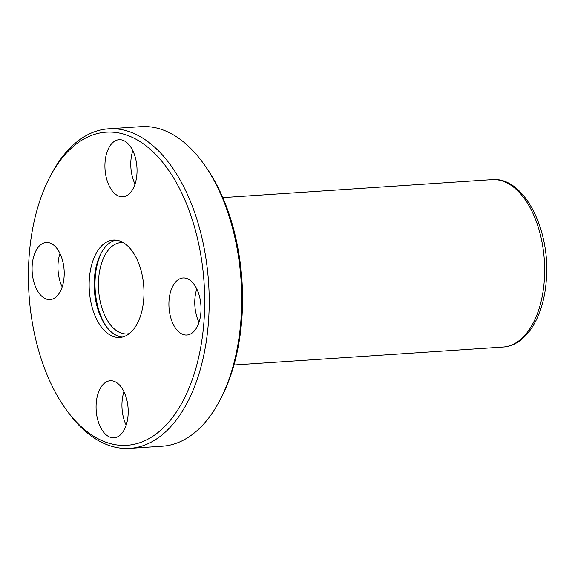 <?xml version="1.0" encoding="UTF-8"?>
<svg xmlns="http://www.w3.org/2000/svg" width="575" height="575" viewBox="0 0 575 575"><rect width="100%" height="100%" fill="white"/><g stroke="black" fill="none" stroke-linecap="round" stroke-linejoin="round"><path stroke-width="0.86" d="M110.882 443.749A156.896 87.731 -93.8 0 0 197.857 240.106A156.896 87.731 -93.8 0 0 49.802 177.129A156.896 87.731 -93.8 0 0 65.227 408.272A156.896 87.731 -93.8 0 0 110.882 443.749M183.935 334.729A28.592 15.992 -93.8 0 0 186.875 335.009A28.592 15.992 -93.8 0 0 200.927 305.418A28.592 15.992 -93.8 0 0 183.073 277.948A28.592 15.992 -93.8 0 0 168.913 304.93A28.592 15.992 -93.8 0 0 183.935 334.729M111.104 437.532A28.592 15.992 -93.8 0 0 114.044 437.812A28.592 15.992 -93.8 0 0 128.096 408.221A28.592 15.992 -93.8 0 0 110.242 380.751A28.592 15.992 -93.8 0 0 96.083 407.732A28.592 15.992 -93.8 0 0 111.104 437.532M47.114 299.295A28.592 15.992 -93.8 0 0 50.054 299.575A28.592 15.992 -93.8 0 0 64.105 269.977A28.592 15.992 -93.8 0 0 46.244 242.513A28.592 15.992 -93.8 0 0 32.085 269.495A28.592 15.992 -93.8 0 0 47.114 299.295M119.945 196.485A28.592 15.992 -93.8 0 0 122.885 196.772A28.592 15.992 -93.8 0 0 136.936 167.174A28.592 15.992 -93.8 0 0 119.075 139.711A28.592 15.992 -93.8 0 0 104.923 166.692A28.592 15.992 -93.8 0 0 119.945 196.485M114.792 336.972A48.803 27.291 -93.8 0 0 119.808 337.453A48.803 27.291 -93.8 0 0 143.793 286.947A48.803 27.291 -93.8 0 0 113.311 240.07A48.803 27.291 -93.8 0 0 89.154 286.113A48.803 27.291 -93.8 0 0 114.792 336.972M65.227 408.272L66.844 410.557A160.13 89.542 -93.8 0 0 113.44 446.768A160.13 89.542 -93.8 0 0 129.9 448.356A160.13 89.542 -93.8 0 0 208.581 282.62A160.13 89.542 -93.8 0 0 108.582 128.807A160.13 89.542 -93.8 0 0 51.103 174.649L49.802 177.129M129.9 448.356L162.394 446.193A160.13 89.542 -93.8 0 0 219.866 400.351A160.13 89.542 -93.8 0 0 204.125 164.443A160.13 89.542 -93.8 0 0 141.069 126.644L108.582 128.807M219.866 400.351L221.167 397.871A156.896 87.731 -93.8 0 0 205.742 166.728L204.125 164.443M196.787 288.902A28.592 15.992 -93.8 0 0 199.022 322.331M132.796 150.664A28.592 15.992 -93.8 0 0 135.024 184.093M59.965 253.467A28.592 15.992 -93.8 0 0 62.193 286.896M123.956 391.712A28.592 15.992 -93.8 0 0 126.191 425.133M115.848 240.113A48.803 27.291 -93.8 0 0 94.264 288.039A48.803 27.291 -93.8 0 0 119.837 336.634A48.803 27.291 -93.8 0 0 122.317 337.079M101.459 252.569A51.851 28.994 -93.8 0 0 106.404 326.643M123.244 242.628A45.748 25.58 -93.8 0 0 121.088 242.607A45.748 25.58 -93.8 0 0 98.433 285.775A45.748 25.58 -93.8 0 0 122.475 333.45A45.748 25.58 -93.8 0 0 127.176 333.91A45.748 25.58 -93.8 0 0 129.31 333.601M233.967 364.996L503.125 347.034A83.878 46.906 -93.8 0 0 544.338 260.223A83.878 46.906 -93.8 0 0 491.956 179.652L222.805 197.613M503.125 347.034C526.168 345.783 543.734 316.688 546.25 280.765C550.994 230.431 524.235 176.367 491.956 179.652"/></g></svg>
